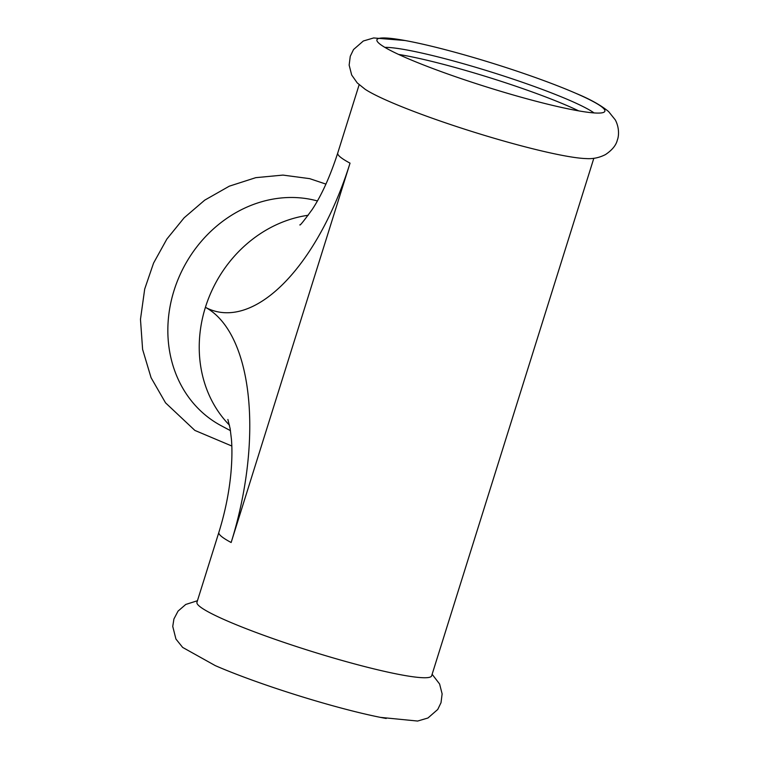 <?xml version="1.0" encoding="UTF-8"?>
<svg xmlns="http://www.w3.org/2000/svg" width="759" height="759" viewBox="0 0 759 759"><rect width="100%" height="100%" fill="white"/><g stroke="black" fill="none" stroke-linecap="round" stroke-linejoin="round"><path stroke-width="1.14" d="M386.198 718.479A119.448 12.201 -162.6 0 1 380.439 717.378A119.448 12.201 -162.6 0 1 215.29 665.624L182.663 647.427L175.927 639.031L172.748 626.422L173.915 618.993L178.042 611.128L185.756 604.449L197.444 600.73M593.832 158.27L431.634 675.852A122.967 12.561 -162.6 0 1 339.387 659.704A122.967 12.561 -162.6 0 1 209.237 612.409A122.967 12.561 -162.6 0 1 196.951 602.304L218.858 532.41C225.091 512.297 229.114 492.487 230.935 472.98C232.055 460.087 232.226 448.882 231.438 439.357L230.148 428.664L227.88 419.461M230.47 430.666L221.125 425.676A122.967 107.655 -61.9 0 1 174.029 290.545A122.967 107.655 -61.9 0 1 315.659 200.49A122.967 107.655 -61.9 0 1 317.385 200.945M388.855 49.61A119.448 12.201 -162.6 0 1 376.9 40.559A119.448 12.201 -162.6 0 1 410.837 41.622A119.448 12.201 -162.6 0 1 575.986 93.376A119.448 12.201 -162.6 0 1 592.94 101.431A119.448 12.201 -162.6 0 1 604.458 111.867A119.448 12.201 -162.6 0 1 541.812 102.731A119.448 12.201 -162.6 0 1 388.855 49.61M575.986 93.376C590.075 99.182 600.948 105.254 608.604 111.573L615.35 119.969C619.667 128.28 618.765 136.62 617.352 140.007C616.137 145.206 612.19 150.054 605.521 154.551C599.382 157.711 592.988 159.048 586.327 158.584A122.967 12.561 -162.6 0 1 529.403 147.929A122.967 12.561 -162.6 0 1 371.929 93.253A122.967 12.561 -162.6 0 1 365.126 89.268L357.261 82.93L351.673 74.999L349.149 65.113L350.26 56.299L353.533 49.534L363.333 40.995L373.665 37.95L405.078 40.521M578.709 110.88A114.647 11.708 17.4 0 0 437.81 62.893A114.647 11.708 17.4 0 0 398.617 54.439M384.851 47.371A114.647 11.708 -162.6 0 1 481.121 68.917A114.647 11.708 -162.6 0 1 586.365 108.281A114.647 11.708 -162.6 0 1 594.05 112.93M231.144 542.514A199.826 94.391 -75.8 0 0 205.414 307.319A199.826 94.391 104.2 0 0 350.032 163.147L231.144 542.514A122.967 12.561 -162.6 0 1 218.858 532.41M308.201 215.271A122.967 107.655 -61.9 0 0 205.414 307.319A122.967 107.655 118.1 0 0 229.484 425.182M350.032 163.147A122.967 12.561 -162.6 0 1 337.736 153.043C330.127 176.449 321.617 195.262 312.205 209.484C303.923 220.86 299.805 225.983 299.852 224.854M380.439 717.378L417.611 721.05L427.943 718.005L437.744 709.466L441.017 702.701L442.127 693.887L439.603 684.001L432.127 674.277M231.808 446.017L194.873 430.419L165.547 402.849L151.069 377.697L142.607 349.387L140.472 319.34L144.703 289.018L153.565 263.088L166.876 239.047L184.133 217.805L204.702 200.167L229.313 186.173L255.774 177.663L282.965 175.092L309.681 178.65L325.934 184.105M359.149 84.723L337.736 153.043"/></g></svg>
